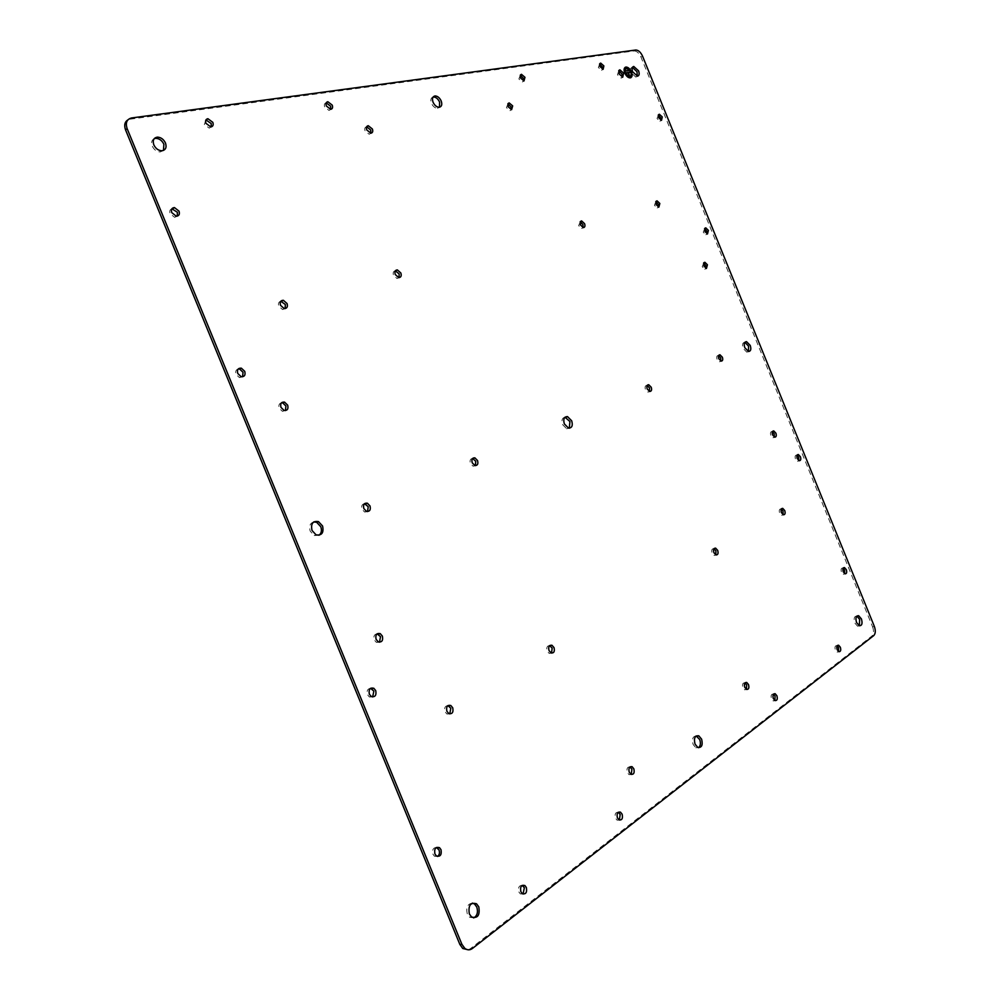 <?xml version="1.0" encoding="UTF-8"?>
<svg xmlns="http://www.w3.org/2000/svg" width="1000" height="1000" viewBox="0 0 1000 1000"><rect width="100%" height="100%" fill="white"/><g stroke="black" fill="none" stroke-linecap="round" stroke-linejoin="round"><path stroke-width="0.75" stroke-dasharray="5 3.75" d="M703.65 263.137L702.212 266.725L704.762 269.225L705.987 268.375M874.35 626.425L872.575 626.838L640.962 57.05L642.537 56.125M872.575 626.838C874 630.988 873.8 634.038 871.975 635.988L873.75 635.588M472.4 948.487L470.387 948.675L871.975 635.988M470.387 948.675L468.188 949.8M127.888 119.875L131.6 117.963M634.15 50.95L635.775 50.012L634.15 50.95L130.013 119.2M634.2 50.95C636.85 51.062 639.1 53.1 640.962 57.05M772.412 431.637L772.038 431.512C770.5 431.625 770.1 432.95 770.85 435.5L772.987 437.775L774.338 437.05M744.95 682.913L744.85 682.875C742.7 682.738 742.05 684.362 742.887 687.725L744.688 689.825L746.45 689.375M629.888 766.938C627.288 766.862 626.425 768.737 627.312 772.55L629.025 774.65L631.25 774.425M377.1 633.825C374.275 634.288 373.325 636.312 374.237 639.9L376.325 642.35L379.5 642.188M281.475 402.825C279.1 403.462 278.363 405.275 279.237 408.25L282.362 411.3L285.425 410.6M366.662 126.788L366.637 126.788C364.85 127.163 364.338 128.562 365.112 130.988L369.2 134.275L370.838 133.212M507.875 103.9L506.45 107.65L509.963 110.65L511.25 109.663M370.538 688.312C367.55 688.763 366.525 690.875 367.45 694.65L369.35 696.975L372.65 696.95M797.038 455.238L796.637 455.087C795.113 455.2 794.725 456.525 795.475 459.075L797.525 461.287L798.85 460.575M843.112 568.212L842.712 568.038C841.112 568.088 840.7 569.475 841.475 572.225L843.3 574.288L844.663 573.638M658.337 115.213L657.025 118.513L659.912 121.188L660.962 120.237M238.225 369C235.9 369.7 235.175 371.512 236.05 374.412L239.412 377.587L242.562 376.775M171.887 208.787C169.875 209.525 169.288 211.175 170.113 213.725L174.662 217.325L177.25 216.137M436.413 847.463C433.15 847.688 431.987 849.938 432.925 854.212L434.412 856.213L437.512 856.45M704.638 228.738L703.25 232.225L705.837 234.737L707 233.863M781.312 509.038L780.987 508.913C779.312 508.975 778.863 510.375 779.638 513.112L781.65 515.312L783.088 514.65M447.912 705.6C445.05 705.9 444.075 707.938 444.988 711.712L446.863 714L449.775 713.9M549.612 645.612C547.087 645.738 546.263 647.562 547.15 651.087L549.175 653.425L551.55 653.1M395.325 270.825C393.325 271.212 392.725 272.75 393.537 275.438L397.025 278.525L399.062 277.625M713.962 548.713L713.825 548.675C711.85 548.65 711.275 550.163 712.1 553.2L714.163 555.462L715.825 554.888M580.175 221.788L578.65 225.675L581.663 228.45L583.075 227.562M655.825 201.725L654.425 205.3L657.212 207.938L658.413 207.05M718.637 355.55L718.288 355.462C716.75 355.613 716.363 356.912 717.1 359.375L719.475 361.788L720.825 361.025M618.188 812.288C615.462 812.225 614.55 814.163 615.45 818.125L617.075 820.175L619.388 820.037M326.225 102.837L326.213 102.85C324.425 103.263 323.925 104.675 324.7 107.088L329.05 110.463L330.688 109.35L329.05 110.463M205.925 119.95L204.338 124.513L209.237 128.138L211.225 126.9M599.637 64.1L598.337 67.45L601.525 70.275L602.575 69.275M280.788 301.25C278.637 301.85 277.987 303.525 278.825 306.275L282.5 309.525L285.113 308.6M773.475 694.188L773.312 694.1C771.237 693.988 770.625 695.6 771.462 698.913L773.213 700.962L774.9 700.5M837.138 645.8L836.8 645.638C835.037 645.625 834.562 647.1 835.362 650.075L837.1 652.1L838.575 651.525M522.15 885.4C519.025 885.438 517.925 887.625 518.85 891.95L520.312 893.888L523.05 894.038M647.15 385.45L646.975 385.4C645.175 385.513 644.675 386.925 645.45 389.625L647.95 392.15L649.525 391.413M472.575 458.475C470.3 458.762 469.588 460.45 470.45 463.525L473.1 466.225L475.412 465.625M364.475 503.713C361.95 504.212 361.138 506.075 362.025 509.288L364.625 512.038L367.562 511.562M520.25 75.325L518.875 78.963L522.388 81.95L523.587 80.938M618.763 70.763L617.45 74.787L621.15 78.112L622.312 77.162M564.963 417.238C562.1 417.912 561.312 420.375 562.587 424.613L566.725 428.8L569.312 428.188M696.175 735.95C692.763 736.338 691.75 739.188 693.125 744.475L695.9 747.812L698.55 747.7M433.1 97.025C430.85 97.788 430.3 99.875 431.438 103.275C432.987 106.512 435.025 108.2 437.562 108.312L439.513 107.238M313.762 521.925C309.975 523.212 308.788 526.3 310.212 531.175L314.212 535.525L318.988 535.262M744.85 342.3L744.825 342.312C742.537 342.575 741.975 344.6 743.138 348.387L746.838 352.175L748.512 351.512L746.838 352.175M632.4 67.387L632.163 67.387C630.388 67.888 630.013 69.662 631.038 72.7L635.875 77.1L637.238 76.188M154.2 138.688C151.65 140.05 150.988 142.5 152.213 146.037C154.05 149.787 156.725 151.762 160.238 151.95L163.475 150.425M472.413 903.1C467.512 903.863 465.838 907.55 467.35 914.175L469.55 917.2L473.688 917.925M856.825 616.112C854.2 616.175 853.525 618.462 854.788 622.975L857.55 626.188L859.362 625.775M625.175 67.325L624.625 73.037C626.1 76.2 627.913 77.838 630.05 77.962L630.9 77.688M630.612 77.162L631.013 72.062L625.462 67.838M630.9 72.663L628.387 73.05M625.625 73.425L628.05 73.1L629.8 76.525M625.788 71.375L629.212 70.912M625.7 68.85L627.537 69.1M703.213 263.038L703.863 262.738M704.762 269.225L706.425 268.475M772.987 437.775L774.712 437.175M744.688 689.825L746.55 689.425M629.025 774.65L630.962 774.3M376.325 642.35L378.2 641.8M282.362 411.3L284.113 410.45M369.2 134.275L370.85 133.212M509.963 110.65L511.6 109.663M369.35 696.975L371.238 696.475M797.525 461.287L799.25 460.725M796.637 455.087L797.262 454.888M843.3 574.288L845.062 573.825M842.712 568.038L843.363 567.863M659.912 121.188L661.513 120.312M657.775 115.125L658.562 114.688M239.412 377.587L241.137 376.675M174.662 217.325L176.3 216.213M434.412 856.213L436.388 855.913M705.837 234.737L707.475 233.975M704.163 228.637L704.862 228.3M781.65 515.312L783.413 514.775M446.863 714L448.775 713.538M549.175 653.425L551.062 652.925M397.025 278.525L398.738 277.613M714.163 555.462L715.962 554.938M581.663 228.45L583.337 227.6M657.212 207.938L658.85 207.125M655.387 201.663L656.038 201.337M719.475 361.788L721.175 361.112M617.075 820.175L619.038 819.875M209.237 128.138L210.85 126.95M601.525 70.275L603.112 69.325M599.1 64.05L599.875 63.587M282.5 309.525L284.212 308.575M773.213 700.962L775.075 700.588M837.1 652.1L838.9 651.688M520.312 893.888L522.3 893.65M647.95 392.15L649.688 391.463M473.1 466.225L474.9 465.513M364.625 512.038L366.438 511.325M522.388 81.95L524 80.95M621.15 78.112L622.737 77.188M618.325 70.75L618.962 70.375M566.725 428.8L568.5 428.1M695.9 747.812L697.8 747.45M437.562 108.312L439.2 107.275M314.212 535.525L316.025 534.825M635.875 77.1L637.463 76.175M160.238 151.95L161.85 150.762M469.55 917.2L471.55 916.975M857.55 626.188L859.338 625.763"/><path stroke-width="1.5" d="M707.425 264.788L704.862 262.275L703.875 265.975L706.425 268.475L707.425 264.788M705.987 268.375L705.763 265.538L703.65 263.137M468.188 949.8L462.762 948.5L459.862 944.438L461.875 944.25L464.775 948.325C467.337 950.25 469.875 950.312 472.4 948.487L873.75 635.588C875.575 633.625 875.775 630.575 874.35 626.425L642.537 56.125C640.675 52.162 638.425 50.125 635.775 50.012L131.6 117.963C126.775 119.213 125.288 122.775 127.15 128.637L461.875 944.25M127.15 128.637L125.55 129.863L459.862 944.438M125.55 129.863C123.925 125.237 124.7 121.912 127.888 119.875M774.338 437.05L774.175 433.787L772.412 431.637M746.45 689.375L746.65 684.975L744.95 682.913M631.25 774.425L631.912 769.175L629.888 766.938M379.5 642.188L380.513 636.675L377.1 633.825M285.425 410.6L285.925 406.012L282.762 402.95L281.475 402.825M370.838 133.212L370.737 130.062L366.662 126.788M511.25 109.663L511.05 106.9L507.875 103.9M372.65 696.95L373.862 691.125L370.538 688.312M798.85 460.575L798.688 457.3L797.038 455.238M844.663 573.638L844.55 570.1L843.112 568.212M660.962 120.237L660.675 117.8L658.337 115.213M242.562 376.775L243.038 372.275L239.638 369.087L238.225 369M177.25 216.137L177.4 212.3L171.887 208.787M437.512 856.45C439.425 854.975 439.925 852.825 439.038 850L436.413 847.463M707 233.863L706.75 231.15L704.638 228.738M783.088 514.65L783 511.112L781.312 509.038M449.775 713.9L450.812 708.25L447.912 705.6M551.55 653.1L552.15 648.125L549.612 645.612M399.062 277.625L399.15 273.938L395.325 270.825M715.825 554.888L715.9 550.938L713.962 548.713M583.075 227.562L582.925 224.525L580.175 221.788M658.413 207.05L658.188 204.288L655.825 201.725M720.825 361.025L720.662 357.875L718.637 355.55M619.388 820.037L620.175 814.513L618.188 812.288M330.688 109.35C332.488 108.938 333 107.525 332.225 105.113L327.837 101.725C326.062 102.15 325.55 103.562 326.325 105.962L330.688 109.35L330.588 106.225L326.213 102.85M211.225 126.9L211.2 123.525L205.925 119.95M602.575 69.275L602.288 66.875L599.637 64.1M285.113 308.6L285.375 304.525L280.788 301.25M774.9 700.5L775.062 696.162L773.475 694.188M838.575 651.525L838.538 647.65L837.138 645.8M523.05 894.038L524.362 887.738L522.15 885.4M649.525 391.413L649.488 387.925L647.15 385.45M475.412 465.625L475.75 461.275L472.575 458.475M367.562 511.562L368.212 506.688L364.475 503.713M523.587 80.938L523.35 78.312L520.25 75.325M622.312 77.162L622.038 74.075L618.763 70.763M569.312 428.188L569.938 421.512L564.963 417.238M698.55 747.7C700.525 745.925 700.913 743.2 699.712 739.538L696.175 735.95M439.513 107.238L439.562 102.025C438 98.763 435.938 97.088 433.387 96.988L433.1 97.025M318.988 535.262C321.438 533.275 322.038 530.425 320.775 526.712L316.688 522.325L313.762 521.925M748.512 351.512C750.825 351.25 751.388 349.225 750.225 345.425L746.513 341.637C744.225 341.887 743.65 343.925 744.812 347.713L748.512 351.512L748.55 346.1L744.837 342.312M637.238 76.188L637.025 71.787L632.4 67.387M163.475 150.425L163.888 144.25C162.025 140.45 159.312 138.475 155.75 138.338L154.2 138.688M473.688 917.925C477.238 915.8 478.275 912.175 476.788 907.075L474.538 904.013L472.413 903.1M859.362 625.775L859.625 619.338L856.825 616.112M772.575 434.9L774.712 437.175C776.25 437.075 776.65 435.737 775.9 433.188L773.75 430.913C772.212 431.025 771.812 432.35 772.575 434.9M744.75 687.325L746.55 689.425C748.7 689.562 749.362 687.938 748.512 684.562L746.712 682.463C744.562 682.325 743.913 683.95 744.75 687.325M629.237 772.188L630.962 774.3C633.763 774.712 634.712 772.887 633.837 768.812L632.1 766.7C629.325 766.3 628.362 768.125 629.237 772.188M376.1 639.338L378.2 641.8C381.838 642.525 383.237 640.638 382.375 636.1L380.262 633.638C376.637 632.925 375.25 634.825 376.1 639.338M280.988 407.4L284.113 410.45C287.375 410.712 288.562 408.95 287.675 405.163L284.513 402.1C281.275 401.863 280.1 403.625 280.988 407.4M366.763 129.925L370.85 133.212C372.65 132.838 373.162 131.438 372.388 129L368.275 125.712C366.488 126.088 365.988 127.487 366.763 129.925M508.088 106.662L511.6 109.663L512.675 105.913L509.15 102.9L508.088 106.662M369.338 694.15L371.238 696.475C375.075 697.375 376.575 695.425 375.737 690.612L373.812 688.275C370 687.387 368.512 689.35 369.338 694.15M797.2 458.5L799.25 460.725C800.775 460.625 801.162 459.288 800.413 456.737L798.35 454.525C796.825 454.625 796.45 455.95 797.2 458.5M843.238 571.75L845.062 573.825C846.663 573.775 847.075 572.388 846.3 569.637L844.475 567.575C842.875 567.612 842.463 569.012 843.238 571.75M658.625 117.638L661.513 120.312L662.275 116.925L659.375 114.25L658.625 117.638M237.763 373.488L241.137 376.675C244.45 376.887 245.662 375.125 244.762 371.362L241.35 368.175C238.062 367.987 236.875 369.762 237.763 373.488M171.75 212.613L176.3 216.213C179.013 215.963 179.938 214.288 179.05 211.188L174.45 207.575C171.775 207.85 170.863 209.525 171.75 212.613M434.9 853.913L436.388 855.913C440.275 856.988 441.812 854.912 441.012 849.688L439.5 847.675C435.625 846.625 434.087 848.7 434.9 853.913M704.887 231.45L707.475 233.975L708.388 230.387L705.8 227.85L704.887 231.45M781.4 512.575L783.413 514.775C785.088 514.725 785.537 513.325 784.75 510.575L782.738 508.375C781.062 508.438 780.625 509.837 781.4 512.575M446.887 711.25L448.775 713.538C452.262 714.25 453.575 712.337 452.725 707.788L450.812 705.487C447.35 704.788 446.037 706.712 446.887 711.25M549.025 650.588L551.062 652.925C553.913 653.3 554.9 651.525 554.025 647.625L551.975 645.275C549.138 644.912 548.15 646.688 549.025 650.588M395.25 274.513L398.738 277.613C400.988 277.438 401.7 275.912 400.863 273.012L397.35 269.913C395.112 270.087 394.412 271.625 395.25 274.513M713.9 552.663L715.962 554.938C717.938 554.963 718.512 553.45 717.7 550.413L715.625 548.138C713.65 548.112 713.075 549.625 713.9 552.663M580.325 224.812L583.337 227.6C584.913 227.362 585.337 226.05 584.587 223.675L581.575 220.9L580.325 224.812M656.062 204.488L658.85 207.125L659.825 203.475L657.038 200.837L656.062 204.488M718.8 358.7L721.175 361.112C722.712 360.975 723.1 359.663 722.362 357.2L719.975 354.775C718.45 354.925 718.062 356.238 718.8 358.7M617.4 817.825L619.038 819.875C621.975 820.375 623.013 818.487 622.137 814.2L620.487 812.15C617.562 811.65 616.525 813.55 617.4 817.825M205.95 123.325L210.85 126.95C212.987 126.512 213.65 124.975 212.825 122.338L207.887 118.713C205.775 119.162 205.125 120.712 205.95 123.325M599.938 66.5L603.112 69.325L603.875 65.925L600.688 63.1L599.938 66.5M280.538 305.312L284.212 308.575C287 308.525 287.962 306.863 287.075 303.562L283.375 300.3C280.6 300.363 279.662 302.038 280.538 305.312M773.325 698.525L775.075 700.588C777.15 700.7 777.763 699.1 776.912 695.775L775.163 693.713C773.1 693.6 772.487 695.212 773.325 698.525M837.175 649.675L838.9 651.688C840.675 651.712 841.15 650.225 840.35 647.25L838.6 645.225C836.838 645.212 836.363 646.688 837.175 649.675M520.85 891.7L522.3 893.65C525.85 894.525 527.2 892.475 526.35 887.487L524.875 885.525C521.35 884.663 520 886.725 520.85 891.7M647.188 388.938L649.688 391.463C651.5 391.362 652.013 389.95 651.225 387.238L648.713 384.712C646.912 384.812 646.413 386.225 647.188 388.938M472.238 462.812L474.9 465.513C477.525 465.65 478.413 464 477.55 460.562L474.875 457.85C472.25 457.738 471.375 459.387 472.238 462.812M363.837 508.587L366.438 511.325C369.7 511.737 370.9 509.95 370.025 505.975L367.4 503.212C364.15 502.825 362.962 504.613 363.837 508.587M520.5 77.95L524 80.95L524.963 77.312L521.45 74.312L520.5 77.95M619.038 73.85L622.737 77.188L623.625 73.15L619.913 69.812L619.038 73.85M624.725 72.987C626.213 76.137 628.025 77.775 630.163 77.9C632.175 77.35 632.612 75.362 631.45 71.95C629.975 68.787 628.15 67.15 626 67.038C624 67.6 623.575 69.575 624.725 72.987M564.35 423.913L568.5 428.1C571.962 428.075 573.025 425.65 571.7 420.812L567.513 416.613C564.087 416.662 563.038 419.1 564.35 423.913M695.037 744.112L697.8 747.45C701.725 747.862 703 745.113 701.612 739.163L698.812 735.825C694.912 735.413 693.65 738.175 695.037 744.112M433.062 102.225C434.625 105.475 436.675 107.15 439.2 107.275C441.712 106.688 442.375 104.588 441.2 100.988C439.637 97.725 437.575 96.037 435.025 95.938C432.55 96.538 431.9 98.637 433.062 102.225M312.025 530.462L316.025 534.825C321.788 535.763 323.963 532.825 322.575 526L318.488 521.613C312.787 520.725 310.637 523.688 312.025 530.462M632.625 71.775L637.463 76.175C639.25 75.688 639.637 73.913 638.6 70.862L633.75 66.463C631.975 66.963 631.6 68.737 632.625 71.775M153.812 144.838C155.65 148.588 158.338 150.575 161.85 150.762C165.65 150.1 166.875 147.525 165.5 143.05C163.637 139.25 160.912 137.275 157.35 137.125C153.637 137.838 152.463 140.412 153.812 144.838M469.35 913.95L471.55 916.975C477.675 918.688 480.087 915.312 478.787 906.85L476.538 903.787C470.45 902.113 468.062 905.5 469.35 913.95M856.562 622.55L859.338 625.763C861.988 625.737 862.675 623.45 861.413 618.913L858.625 615.7C855.987 615.725 855.3 618.013 856.562 622.55M630.9 77.688L631.35 72.013C629.862 68.85 628.05 67.213 625.9 67.1L625.175 67.325M625.462 67.838L624.963 72.987L629.85 77.412L630.612 77.162M625.062 72.925L629.95 77.35C631.775 76.862 632.163 75.075 631.125 72L626.213 67.588C624.412 68.088 624.038 69.862 625.062 72.925M630.788 72.062L625.4 72.875L628.15 73.037L629.925 76.5L628.488 72.987L630.788 72.062L625.425 72.925M629.1 70.3L625.575 70.888M627.312 68.562L625.825 68.838M629.8 76.525L628.488 72.987M703.863 262.738L704.862 262.275M462.762 948.5L464.775 948.325M772.625 431.312L773.75 430.913M745.025 682.825L746.712 682.463M630.175 767.062L632.1 766.7M378.4 634.2L380.262 633.638M282.762 402.95L284.513 402.1M366.662 126.762L368.275 125.712M508.025 103.588L509.15 102.9M371.938 688.787L373.812 688.275M797.262 454.888L798.35 454.525M843.363 567.863L844.475 567.575M658.562 114.688L659.375 114.25M239.638 369.087L241.35 368.175M172.812 208.7L174.45 207.575M437.537 847.987L439.5 847.675M704.862 228.3L705.8 227.85M781.5 508.75L782.738 508.375M448.913 705.962L450.812 705.487M550.1 645.775L551.975 645.275M395.65 270.837L397.35 269.913M714.05 548.6L715.625 548.138M580.3 221.55L581.575 220.9M656.038 201.337L657.038 200.837M718.825 355.238L719.975 354.775M618.538 812.463L620.487 812.15M326.225 102.837L327.837 101.725M206.275 119.9L207.887 118.713M599.875 63.587L600.688 63.1M281.675 301.262L283.375 300.3M773.587 694.05L775.163 693.713M837.35 645.512L838.6 645.225M522.888 885.775L524.875 885.525M647.237 385.3L648.713 384.712M473.075 458.562L474.875 457.85M365.588 503.925L367.4 503.212M520.438 74.95L521.45 74.312M618.962 70.375L619.913 69.812M565.75 417.325L567.513 416.613M696.912 736.188L698.812 735.825M433.387 96.988L435.025 95.938M316.688 522.325L318.488 521.613M744.85 342.3L746.513 341.637M632.525 67.188L633.75 66.463M155.75 138.338L157.35 137.125M474.538 904.013L476.538 903.787M856.85 616.125L858.625 615.7"/></g></svg>
